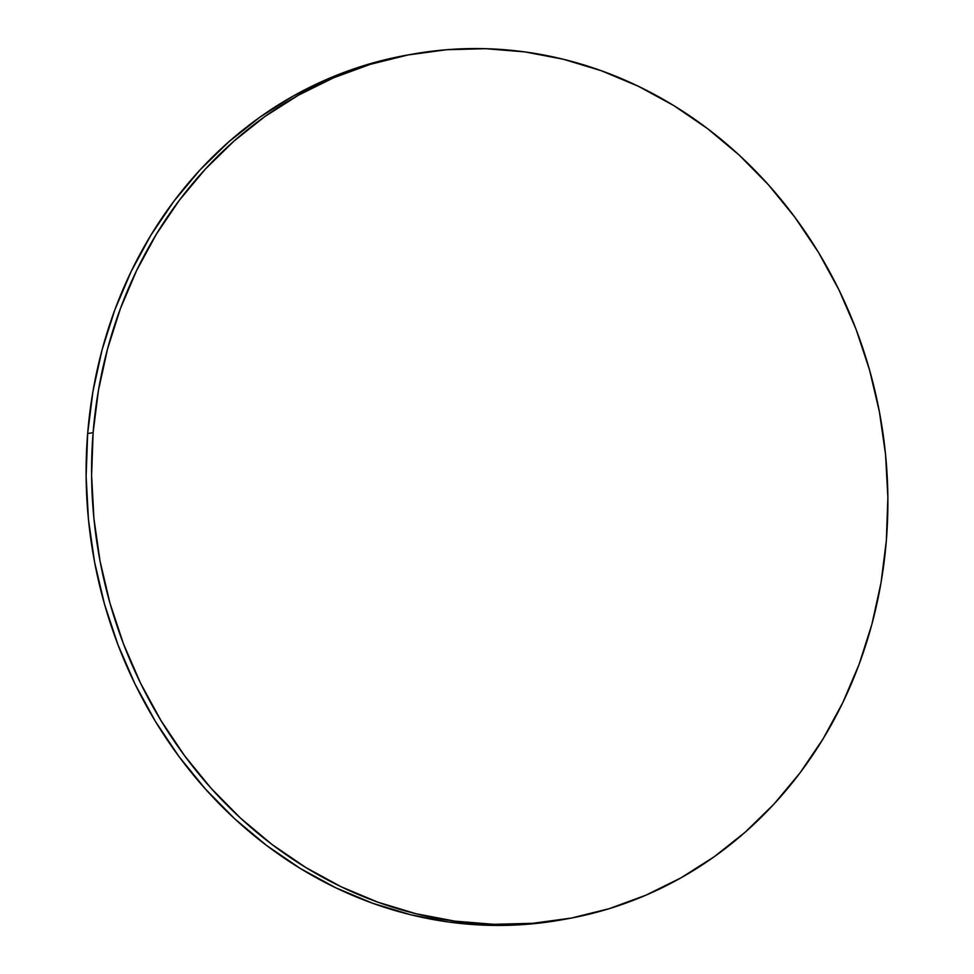 <?xml version="1.0" encoding="UTF-8"?>
<svg xmlns="http://www.w3.org/2000/svg" width="974" height="974" viewBox="0 0 974 974"><rect width="100%" height="100%" fill="white"/><g stroke="black" fill="none" stroke-linecap="round" stroke-linejoin="round"><path stroke-width="1.46" d="M93.114 432.602A439.213 396.759 -100.2 0 1 411.978 54.227A439.213 396.759 -100.2 0 1 886.352 540.424A439.213 396.759 -100.2 0 1 567.489 918.786A439.213 396.759 -100.2 0 1 93.114 432.602L87.648 433.576L93.114 432.602L98.459 390.257L107.566 348.838L120.35 308.758L136.689 270.382L156.437 234.089L179.386 200.218L205.331 169.111L234.016 141.072L265.159 116.344L298.458 95.184L333.607 77.798L370.266 64.345L408.069 54.958L446.652 49.723L485.661 48.7L524.706 51.89L563.41 59.268L601.408 70.761L638.335 86.26L673.825 105.606L707.538 128.629L739.169 155.085L768.376 184.743L794.918 217.312L818.513 252.461L838.943 289.875L856.012 329.175L869.551 369.998L879.425 411.929L885.561 454.59L887.874 497.556L886.352 540.424L881.02 582.756L871.913 624.176L859.129 664.256L842.79 702.631L823.042 738.925L800.092 772.796L774.147 803.903L745.463 831.942L714.319 856.67L681.009 877.83L645.859 895.216L609.213 908.669L571.409 918.056L532.815 923.291L493.818 924.314L454.773 921.124L416.056 913.746L378.07 902.253L341.144 886.766L305.653 867.408L271.929 844.397L240.31 817.929L211.09 788.27L184.561 755.702L160.966 720.553L140.536 683.139L123.467 643.838L109.928 603.016L100.042 561.085L93.918 518.424L91.605 475.458L93.114 432.602M411.978 54.227L406.511 55.214A439.213 396.759 79.8 0 0 87.648 433.576A439.213 396.759 79.8 0 0 562.022 919.773L567.489 918.786M562.181 919.736L527.348 924.277L488.339 925.3L449.294 922.11L410.59 914.732L372.592 903.239L335.665 887.74L300.175 868.394L266.462 845.371L234.831 818.915L205.624 789.257L179.082 756.688L155.487 721.539L135.057 684.125L117.988 644.825L104.449 604.002L94.575 562.071L88.439 519.41L86.126 476.444L87.648 433.576L92.98 391.244L102.087 349.824L114.871 309.744L131.21 271.369L150.958 235.075L173.908 201.204L199.853 170.097L228.537 142.058L259.681 117.33L292.991 96.17L328.141 78.784L364.787 65.331L406.682 55.177"/></g></svg>
